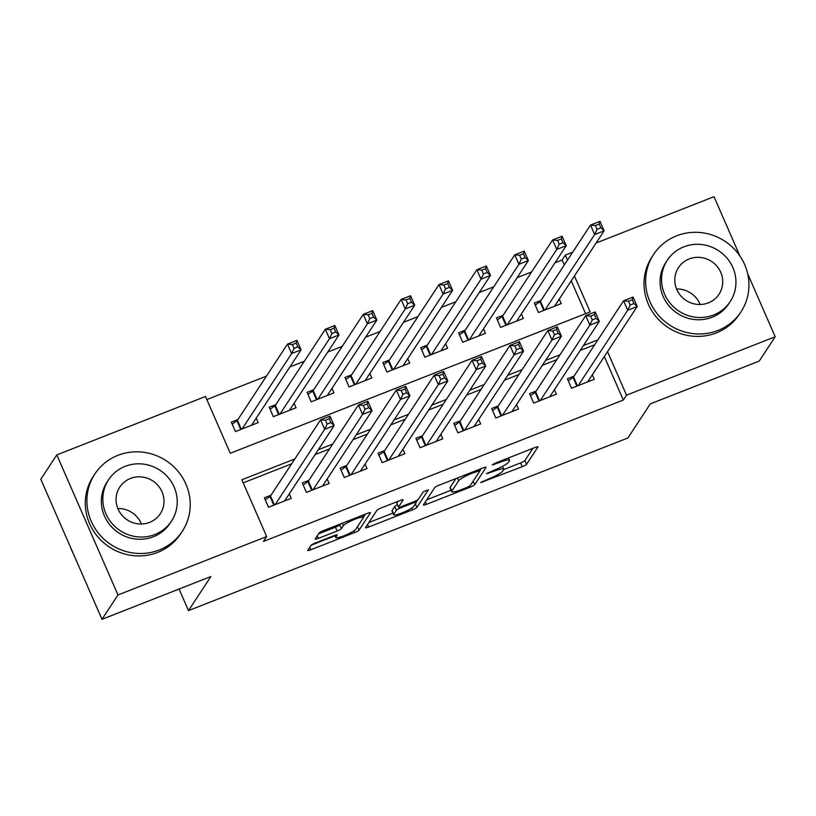 <?xml version="1.0" encoding="UTF-8"?>
<svg xmlns="http://www.w3.org/2000/svg" width="816" height="816" viewBox="0 0 816 816"><rect width="100%" height="100%" fill="white"/><g stroke="black" fill="none" stroke-linecap="round" stroke-linejoin="round"><path stroke-width="1.22" d="M480.563 482.593L522.23 466.711A4.1 0.643 156.4 0 0 526.575 464.294L537.877 447.086A4.1 0.643 156.4 0 0 537.928 446.913A4.1 0.643 156.4 0 0 534.786 447.596L495.281 463.121L492.211 464.936L499.514 462.448A13.138 2.05 156.4 0 1 509.551 460.244A13.138 2.05 156.4 0 1 509.408 460.826L508.46 462.264A13.138 2.05 156.4 0 1 494.557 469.996L486.397 473.698L493.68 471.332A13.138 2.05 156.4 0 1 503.707 469.139A13.138 2.05 156.4 0 1 503.564 469.72L502.625 471.158A13.138 2.05 156.4 0 1 488.713 478.89L480.563 482.593M315.282 543.017A4.1 0.643 156.4 0 0 310.937 545.435L307.765 550.27A4.1 0.643 156.4 0 0 307.714 550.453A4.1 0.643 156.4 0 0 310.855 549.76L354.725 532.522A4.1 0.643 156.4 0 0 359.071 530.104L370.382 512.897A4.1 0.643 156.4 0 0 370.423 512.713A4.1 0.643 156.4 0 0 367.292 513.407L323.411 530.645A4.1 0.643 156.4 0 0 319.066 533.062L315.241 538.886A4.1 0.643 156.4 0 0 315.19 539.07A4.1 0.643 156.4 0 0 318.332 538.387L337.1 531.012A4.1 0.643 156.4 0 0 341.455 528.595L343.352 525.698A10.985 1.714 156.4 0 1 353.797 519.71A10.985 1.714 156.4 0 1 363.365 517.395A10.985 1.714 156.4 0 1 363.242 517.885L355.796 529.217A10.985 1.714 156.4 0 1 345.352 535.204A10.985 1.714 156.4 0 1 335.784 537.52A10.985 1.714 156.4 0 1 335.906 537.03L337.151 535.143A4.1 0.643 156.4 0 0 337.192 534.959A4.1 0.643 156.4 0 0 334.06 535.643L315.282 543.017M747.66 273.717L775.2 336.753L759.196 361.1L650.301 403.889L627.892 437.978L188.496 610.613L210.895 576.524L101.99 619.313L117.994 594.966L56.804 454.9L205.479 396.484L230.285 453.268L590.141 311.885L574.444 275.961M775.2 336.753L626.525 395.168L607.522 351.665M294.851 458.949L241.862 479.767L266.669 536.551L263.466 541.416L623.322 400.034L626.525 395.168M266.669 536.551L117.994 594.966M423.392 504.839A4.1 0.643 156.4 0 0 423.351 505.022A4.1 0.643 156.4 0 0 426.482 504.329L470.363 487.091A4.1 0.643 156.4 0 0 474.708 484.673L486.01 467.466A4.1 0.643 156.4 0 0 486.061 467.282A4.1 0.643 156.4 0 0 482.919 467.976L439.049 485.214A4.1 0.643 156.4 0 0 434.704 487.631L423.392 504.839M412.539 509.806L368.669 527.044A4.1 0.643 156.4 0 1 365.537 527.738A4.1 0.643 156.4 0 1 365.578 527.554L376.89 510.347A4.1 0.643 156.4 0 1 381.235 507.929L400.013 500.545A4.1 0.643 156.4 0 1 403.145 499.861A4.1 0.643 156.4 0 1 403.104 500.045L398.514 507.022A4.1 0.643 156.4 0 0 398.473 507.205A4.1 0.643 156.4 0 0 401.605 506.522L414.059 501.626A4.1 0.643 156.4 0 0 418.404 499.208L423.178 491.946L428.42 489.773L416.884 507.389A4.1 0.643 156.4 0 1 412.539 509.806L411.774 508.052M237.946 419.495L231.316 422.107L235.447 431.562L258.172 422.637L256.214 418.139M275.818 404.614L269.188 407.225L273.329 416.68L296.055 407.755L294.086 403.257M313.701 389.732L307.071 392.343L311.202 401.798L333.938 392.873L331.969 388.375M351.584 374.85L344.954 377.451L349.085 386.917L371.81 377.992L369.852 373.493M389.456 359.968L382.826 362.569L386.968 372.035L409.693 363.11L407.725 358.612M427.339 345.086L420.709 347.687L424.84 357.153L447.576 348.228L445.607 343.73M465.222 330.205L458.592 332.806L462.723 342.271L485.449 333.346L483.49 328.848M503.095 315.323L496.465 317.924L500.606 327.389L523.331 318.464L521.363 313.966M574.056 376.145L567.426 378.757L571.557 388.222L594.283 379.287L592.324 374.799M536.173 391.037L529.543 393.638L533.684 403.104L556.41 394.169L554.441 389.681M498.29 405.919L491.671 408.52L495.802 417.986L518.527 409.051L516.569 404.563M460.418 420.801L453.788 423.402L457.919 432.868L480.644 423.932L478.686 419.444M422.535 435.683L415.905 438.284L420.046 447.749L442.772 438.814L440.803 434.326M384.652 450.565L378.032 453.166L382.163 462.631L404.889 453.696L402.931 449.208M346.78 465.446L340.15 468.047L344.281 477.513L367.006 468.578L365.048 464.09M308.897 480.328L302.267 482.929L306.408 492.395L329.134 483.47L327.165 478.972M623.322 400.034L604.319 356.541M594.68 344.76L580.227 350.441M556.808 359.642L542.354 365.323M518.925 374.524L504.472 380.205M481.042 389.405L466.589 395.087M443.17 404.287L428.716 409.969M405.287 419.169L390.833 424.85M367.404 434.051L352.951 439.732M329.531 448.933L315.078 454.614M291.649 463.814L243.209 482.848M271.014 495.21L264.394 497.811L268.525 507.277L291.251 498.352L289.292 493.853M564.305 264.945L562.132 259.978L555.013 262.772M531.583 271.973L517.13 277.654M493.7 286.855L479.257 292.536M455.828 301.736L441.374 307.418M417.945 316.618L403.492 322.3M380.062 331.5L365.619 337.181M342.19 346.382L327.736 352.063M304.307 361.264L289.853 366.945M266.424 376.145L206.825 399.565M585.592 313.67L571.241 280.826M540.977 300.441L534.347 303.042L538.478 312.508L561.214 303.583L559.246 299.084M179.071 589.03L188.496 610.613M596.088 243.015L714.01 196.687L739.928 256.03M101.99 619.313L40.8 479.247L56.804 454.9M562.132 259.978L565.335 255.102L572.669 252.226M567.508 260.08L565.335 255.102M597.883 339.895L583.43 345.566M560 354.776L545.547 360.448M522.128 369.658L507.674 375.329M484.245 384.54L469.792 390.211M446.362 399.422L431.909 405.093M408.49 414.304L394.036 419.985M370.607 429.185L356.153 434.867M332.724 444.067L318.271 449.749M503.645 469.577L520.577 462.927A4.1 0.643 156.4 0 0 524.923 460.51L532.93 448.331M480.053 470.23L481.063 468.71M426.697 499.81L451.095 490.222M467.15 487.366L470.189 485.673L480.114 470.567L472.566 473.035A13.138 2.05 156.4 0 0 458.653 480.767L451.87 491.099A13.138 2.05 156.4 0 0 451.727 491.681A13.138 2.05 156.4 0 0 461.754 489.478L467.15 487.366M451.727 491.681L450.075 487.897A13.138 2.05 156.4 0 1 450.218 487.305L455.96 478.564M392.904 513.091L368.883 522.526M398.147 501.279L396.862 503.237A4.1 0.643 156.4 0 0 396.811 503.421L398.473 507.205M417.751 499.78L416.231 502.085M393.751 514.264A10.985 1.714 156.4 0 0 393.638 514.753A10.985 1.714 156.4 0 0 403.196 512.438A10.985 1.714 156.4 0 0 413.651 506.45L416.272 502.462A4.1 0.643 156.4 0 0 416.313 502.279A4.1 0.643 156.4 0 0 413.182 502.962L400.727 507.858A4.1 0.643 156.4 0 0 396.382 510.275L393.751 514.264L392.098 510.479A10.985 1.714 156.4 0 0 391.986 510.969L393.638 514.753M397.412 504.788A4.1 0.643 156.4 0 0 394.72 506.491L396.382 510.275M392.098 510.479L394.72 506.491M318.536 533.868L335.447 527.218A4.1 0.643 156.4 0 0 339.793 524.81L340.323 523.994M363.334 517.324L365.425 514.141M311.141 545.21L335.05 535.816M555.584 305.786L555.288 305.102M554.584 306.184L604.115 230.806L594.65 234.529L590.519 225.063L540.467 301.216A4.182 0.653 -23.6 0 1 539.947 301.685L535.245 305.113M595.425 225.522L590.519 225.063L599.984 221.34L604.115 230.806L600.872 227.817L599.219 224.033L595.425 225.522L597.077 229.306L600.872 227.817M597.077 229.306L594.65 234.529L545.108 309.907M599.219 224.033L599.984 221.34M588.367 380.817L588.662 381.5M568.324 380.817L573.026 377.4A4.182 0.653 156.4 0 0 573.546 376.931L623.587 300.767L633.063 297.055L637.194 306.51L587.663 381.898M633.95 303.521L637.194 306.51L627.728 310.233L623.587 300.767L628.504 301.226L630.156 305.011L633.95 303.521L632.288 299.737L628.504 301.226M578.187 385.611L627.728 310.233L630.156 305.011M633.063 297.055L632.288 299.737M717.958 330.47A52.285 50.215 33.3 0 0 740.969 311.865A52.285 50.215 33.3 0 0 736.471 251.471A52.285 50.215 33.3 0 0 676.607 235.824A52.285 50.215 33.3 0 0 653.585 254.439A52.285 50.215 33.3 0 0 658.094 314.823A52.285 50.215 33.3 0 0 717.958 330.47M653.585 254.439L651.994 256.867A52.285 50.215 33.3 0 0 656.492 317.261A52.285 50.215 33.3 0 0 716.356 332.897A52.285 50.215 33.3 0 0 739.367 314.293L740.969 311.865M730.208 301.583L728.739 303.817A37.638 36.149 -146.7 0 1 712.164 317.22A37.638 36.149 -146.7 0 1 669.059 305.959A37.638 36.149 -146.7 0 1 665.825 262.477L667.294 260.233A37.638 36.149 33.3 0 0 670.538 303.715A37.638 36.149 33.3 0 0 713.633 314.976A37.638 36.149 33.3 0 0 730.208 301.583A37.638 36.149 33.3 0 0 726.974 258.101A37.638 36.149 33.3 0 0 683.869 246.84A37.638 36.149 33.3 0 0 667.294 260.233M689.163 258.947A24.256 23.297 33.3 0 0 678.484 267.587A24.256 23.297 33.3 0 0 680.564 295.606A24.256 23.297 33.3 0 0 708.349 302.869A24.256 23.297 33.3 0 0 719.029 294.229A24.256 23.297 33.3 0 0 716.938 266.21A24.256 23.297 33.3 0 0 689.163 258.947M676.546 288.976A24.256 23.297 -146.7 0 1 700.159 304.49M159.232 549.984A52.285 50.215 33.3 0 0 182.254 531.379A52.285 50.215 33.3 0 0 177.745 470.985A52.285 50.215 33.3 0 0 117.892 455.338A52.285 50.215 33.3 0 0 94.87 473.953A52.285 50.215 33.3 0 0 99.368 534.337A52.285 50.215 33.3 0 0 159.232 549.984M94.87 473.953L93.269 476.381A52.285 50.215 33.3 0 0 97.767 536.775A52.285 50.215 33.3 0 0 157.631 552.412A52.285 50.215 33.3 0 0 180.652 533.807L182.254 531.379M171.493 521.098L170.014 523.331A37.638 36.149 -146.7 0 1 153.449 536.734A37.638 36.149 -146.7 0 1 110.344 525.473A37.638 36.149 -146.7 0 1 107.1 481.991L108.579 479.747A37.638 36.149 33.3 0 0 111.812 523.229A37.638 36.149 33.3 0 0 154.918 534.49A37.638 36.149 33.3 0 0 171.493 521.098A37.638 36.149 33.3 0 0 168.249 477.615A37.638 36.149 33.3 0 0 125.144 466.354A37.638 36.149 33.3 0 0 108.579 479.747M130.438 478.462A24.256 23.297 33.3 0 0 119.758 487.101A24.256 23.297 33.3 0 0 121.849 515.12A24.256 23.297 33.3 0 0 149.624 522.373A24.256 23.297 33.3 0 0 160.303 513.743A24.256 23.297 33.3 0 0 158.212 485.724A24.256 23.297 33.3 0 0 130.438 478.462M70.604 547.454A52.285 50.215 33.3 0 0 73.379 553.809M117.82 508.49A24.256 23.297 -146.7 0 1 141.443 524.005M517.711 320.668L517.415 319.984M516.701 321.065L566.243 245.687L556.767 249.41L552.636 239.945L502.585 316.098A4.182 0.653 -23.6 0 1 502.075 316.577L497.372 319.994M557.552 240.404L552.636 239.945L562.102 236.222L566.243 245.687L562.989 242.699L561.337 238.915L557.552 240.404L559.205 244.188L562.989 242.699M559.205 244.188L556.767 249.41L507.236 324.788M561.337 238.915L562.102 236.222M479.828 335.549L479.533 334.866M478.819 335.947L528.36 260.569L518.894 264.292L514.753 254.827L464.702 330.98A4.182 0.653 -23.6 0 1 464.192 331.459L459.49 334.876M519.67 255.286L514.753 254.827L524.229 251.104L528.36 260.569L525.106 257.581L523.454 253.796L519.67 255.286L521.322 259.07L525.106 257.581M521.322 259.07L518.894 264.292L469.353 339.67M523.454 253.796L524.229 251.104M441.946 350.431L441.65 349.748M440.946 350.829L490.477 275.451L481.012 279.174L476.881 269.708L426.829 345.862A4.182 0.653 -23.6 0 1 426.309 346.341L421.607 349.758M481.787 270.167L476.881 269.708L486.346 265.985L490.477 275.451L487.234 272.462L485.581 268.678L481.787 270.167L483.439 273.952L487.234 272.462M483.439 273.952L481.012 279.174L431.47 354.552M485.581 268.678L486.346 265.985M404.073 365.313L403.777 364.63M403.063 365.711L452.605 290.333L443.129 294.056L438.998 284.59L388.946 360.743A4.182 0.653 -23.6 0 1 388.436 361.223L383.734 364.64M443.914 285.049L438.998 284.59L448.463 280.867L452.605 290.333L449.351 287.344L447.698 283.56L443.914 285.049L445.567 288.833L449.351 287.344M445.567 288.833L443.129 294.056L393.598 369.434M447.698 283.56L448.463 280.867M550.484 395.699L550.79 396.382M530.451 395.699L535.153 392.282A4.182 0.653 156.4 0 0 535.663 391.813L585.715 315.649L595.18 311.936L599.311 321.392L549.78 396.78M596.068 318.403L599.311 321.392L589.846 325.115L585.715 315.649L590.621 316.108L592.283 319.892L596.068 318.403L594.415 314.619L590.621 316.108M540.304 400.493L589.846 325.115L592.283 319.892M595.18 311.936L594.415 314.619M512.611 410.581L512.907 411.264M492.568 410.581L497.27 407.164A4.182 0.653 156.4 0 0 497.78 406.694L547.832 330.531L557.297 326.818L561.439 336.274L511.897 411.662M558.185 333.285L561.439 336.274L551.963 339.997L547.832 330.531L552.748 330.99L554.401 334.774L558.185 333.285L556.532 329.501L552.748 330.99M502.432 415.375L551.963 339.997L554.401 334.774M557.297 326.818L556.532 329.501M474.728 425.462L475.024 426.146M454.685 425.462L459.388 422.045A4.182 0.653 156.4 0 0 459.908 421.576L509.949 345.413L519.425 341.7L523.556 351.166L474.025 426.544M520.312 348.167L523.556 351.166L514.09 354.878L509.949 345.413L514.865 345.872L516.518 349.656L520.312 348.167L518.65 344.383L514.865 345.872M464.549 430.256L514.09 354.878L516.518 349.656M519.425 341.7L518.65 344.383M436.846 440.344L437.152 441.028M416.813 440.344L421.515 436.927A4.182 0.653 156.4 0 0 422.025 436.458L472.076 360.305L481.542 356.582L485.683 366.047L436.142 441.425M482.429 363.059L485.683 366.047L476.207 369.76L472.076 360.305L476.983 360.754L478.645 364.538L482.429 363.059L480.777 359.264L476.983 360.754M426.666 445.138L476.207 369.76L478.645 364.538M481.542 356.582L480.777 359.264M366.19 380.195L365.894 379.522M365.18 380.593L414.722 305.215L405.256 308.938L401.115 299.472L351.064 375.635A4.182 0.653 -23.6 0 1 350.554 376.105L345.851 379.522M406.031 299.931L401.115 299.472L410.591 295.749L414.722 305.215L411.468 302.226L409.816 298.442L406.031 299.931L407.684 303.715L411.468 302.226M407.684 303.715L405.256 308.938L355.715 384.316M409.816 298.442L410.591 295.749M398.973 455.226L399.269 455.909M378.93 455.226L383.632 451.809A4.182 0.653 156.4 0 0 384.142 451.34L434.194 375.187L443.659 371.464L447.8 380.929L398.259 456.307M444.547 377.941L447.8 380.929L438.325 384.642L434.194 375.187L439.11 375.635L440.762 379.42L444.547 377.941L442.894 374.146L439.11 375.635M388.793 460.03L438.325 384.642L440.762 379.42M443.659 371.464L442.894 374.146M328.307 395.077L328.012 394.403M327.308 395.474L376.839 320.096L367.373 323.819L363.242 314.354L313.191 390.517A4.182 0.653 -23.6 0 1 312.681 390.986L307.969 394.403M368.149 314.813L363.242 314.354L372.708 310.631L376.839 320.096L373.595 317.108L371.943 313.324L368.149 314.813L369.801 318.597L373.595 317.108M369.801 318.597L367.373 323.819L317.832 399.197M371.943 313.324L372.708 310.631M361.09 470.108L361.386 470.791M341.047 470.108L345.749 466.691A4.182 0.653 156.4 0 0 346.27 466.222L396.311 390.068L405.787 386.345L409.918 395.811L360.386 471.189M406.674 392.822L409.918 395.811L400.452 399.524L396.311 390.068L401.227 390.517L402.88 394.312L406.674 392.822L405.011 389.038L401.227 390.517M350.911 474.912L400.452 399.524L402.88 394.312M405.787 386.345L405.011 389.038M290.435 409.969L290.139 409.285M289.425 410.356L338.966 334.978L329.491 338.701L325.36 329.236L275.308 405.399A4.182 0.653 -23.6 0 1 274.798 405.868L270.096 409.285M330.276 329.695L325.36 329.236L334.825 325.513L338.966 334.978L335.713 331.99L334.06 328.205L330.276 329.695L331.928 333.479L335.713 331.99M331.928 333.479L329.491 338.701L279.959 414.079M334.06 328.205L334.825 325.513M323.207 484.99L323.513 485.673M303.175 484.99L307.877 481.573A4.182 0.653 156.4 0 0 308.387 481.103L358.438 404.95L367.904 401.227L372.045 410.693L322.504 486.071M368.791 407.704L372.045 410.693L362.569 414.406L358.438 404.95L363.344 405.399L365.007 409.193L368.791 407.704L367.139 403.92L363.344 405.399M313.028 489.794L362.569 414.406L365.007 409.193M367.904 401.227L367.139 403.92M252.552 424.85L252.256 424.167M251.542 425.238L301.084 349.86L291.618 353.583L287.477 344.117L237.425 420.281A4.182 0.653 -23.6 0 1 236.915 420.75L232.213 424.167M292.393 344.576L287.477 344.117L296.953 340.394L301.084 349.86L297.83 346.871L296.177 343.087L292.393 344.576L294.046 348.361L297.83 346.871M294.046 348.361L291.618 353.583L242.077 428.961M296.177 343.087L296.953 340.394M285.335 499.871L285.631 500.555M265.292 499.871L269.994 496.454A4.182 0.653 156.4 0 0 270.504 495.985L320.555 419.832L330.021 416.109L334.162 425.575L284.621 500.953M330.908 422.586L334.162 425.575L324.686 429.298L320.555 419.832L325.472 420.291L327.124 424.075L330.908 422.586L329.256 418.802L325.472 420.291M275.155 504.676L324.686 429.298L327.124 424.075M330.021 416.109L329.256 418.802M482.368 481.43L482.725 482.236M494.057 463.651L494.404 464.457M488.213 472.546L488.56 473.341M493.303 470.485L493.68 471.332M499.147 461.601L499.514 462.448M524.923 460.51L526.575 464.294M520.577 462.927L522.23 466.711M473.168 481.144L474.708 484.673M469.873 485.969L470.363 487.091M425.381 501.809L426.482 504.329M477.584 470.067L477.952 470.924M472.189 472.189L472.566 473.035M457.439 477.982L458.653 480.767M450.218 487.305L451.87 491.099M367.567 524.525L368.669 527.044M396.862 503.237L398.514 507.022M415.344 503.86L416.884 507.389M412.804 502.115L413.182 502.962M400.34 506.971L400.727 507.858M335.131 535.255L335.906 537.03M342.271 523.229L343.352 525.698M339.793 524.81L341.455 528.595M335.447 527.218L337.1 531.012M317.23 535.867L318.332 538.387M357.53 526.575L359.071 530.104M353.971 530.788L354.725 532.522M309.754 547.24L310.855 549.76M540.467 301.216L544.384 310.192M539.947 301.685L543.772 310.427M576.851 386.141L573.026 377.4M577.463 385.897L573.546 376.931M502.585 316.098L506.501 325.074M502.075 316.577L505.889 325.309M464.702 330.98L468.629 339.956M464.192 331.459L468.017 340.19M426.829 345.862L430.746 354.838M426.309 346.341L430.134 355.082M388.946 360.743L392.863 369.719M388.436 361.223L392.251 369.964M538.968 401.023L535.153 392.282M539.58 400.778L535.663 391.813M501.085 415.905L497.27 407.164M501.697 415.66L497.78 406.694M463.213 430.787L459.388 422.045M463.825 430.542L459.908 421.576M425.33 445.669L421.515 436.927M425.942 445.424L422.025 436.458M351.064 375.635L354.991 384.601M350.554 376.105L354.379 384.846M387.447 460.55L383.632 451.809M388.059 460.316L384.142 451.34M313.191 390.517L317.108 399.483M312.681 390.986L316.496 399.728M349.574 475.432L345.749 466.691M350.186 475.198L346.27 466.222M275.308 405.399L279.225 414.365M274.798 405.868L278.613 414.61M311.692 490.314L307.877 481.573M312.304 490.079L308.387 481.103M237.425 420.281L241.352 429.247M236.915 420.75L240.74 429.491M273.809 505.196L269.994 496.454M274.421 504.961L270.504 495.985M502.493 466.375L503.707 469.139M508.531 457.919L509.551 460.244M479.635 469.261L480.145 470.434M415.711 500.902L416.313 502.279M334.846 535.357L335.784 537.52M362.447 515.304L363.365 517.395"/></g></svg>
